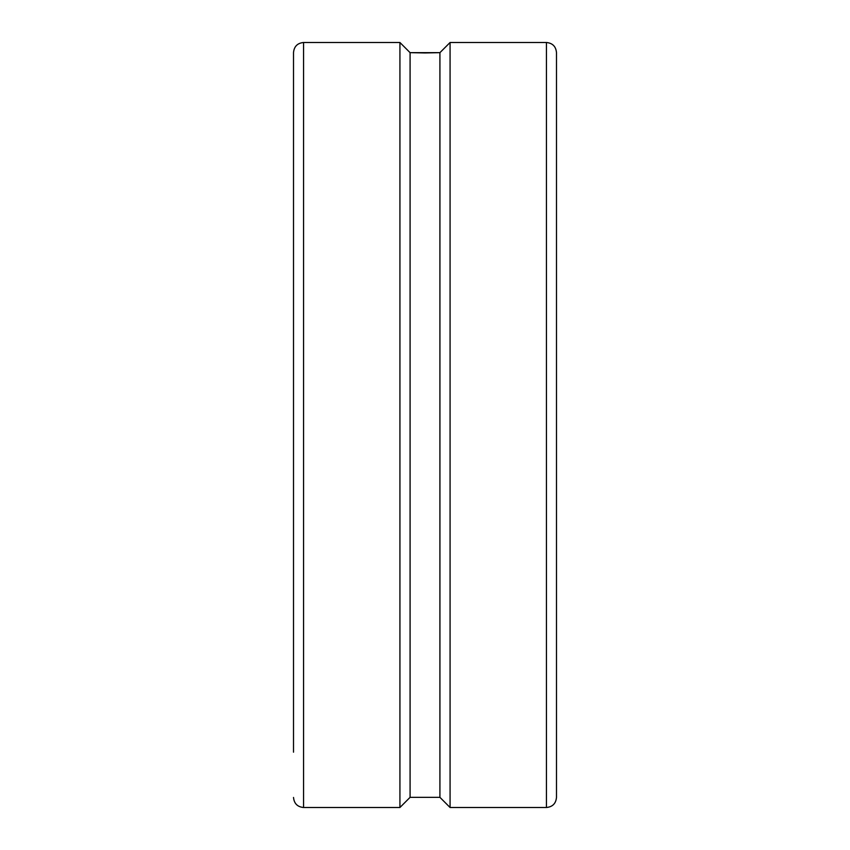 <?xml version="1.0" encoding="UTF-8"?>
<svg xmlns="http://www.w3.org/2000/svg" width="850" height="850" viewBox="0 0 850 850"><rect width="100%" height="100%" fill="white"/><g stroke="black" fill="none" stroke-linecap="round" stroke-linejoin="round"><path stroke-width="1.27" d="M293.516 752.176L293.516 52.541C294.111 46.442 297.457 43.095 303.556 42.5L399.925 42.5L399.925 807.5L303.556 807.5C297.457 806.905 294.111 803.558 293.516 797.459M546.444 42.5C552.543 43.095 555.889 46.442 556.484 52.541L556.484 797.459C555.889 803.558 552.543 806.905 546.444 807.5L450.075 807.5L450.075 42.5L546.444 42.5L546.444 807.5M450.075 42.5L439.918 52.657L425 52.955L410.082 52.657L399.925 42.5M399.925 807.5L410.082 797.343L439.918 797.343L450.075 807.5M410.082 797.343L410.082 52.657L439.918 52.657L439.918 797.343M293.516 97.824L293.516 425M303.556 42.5L303.556 807.5"/></g></svg>
